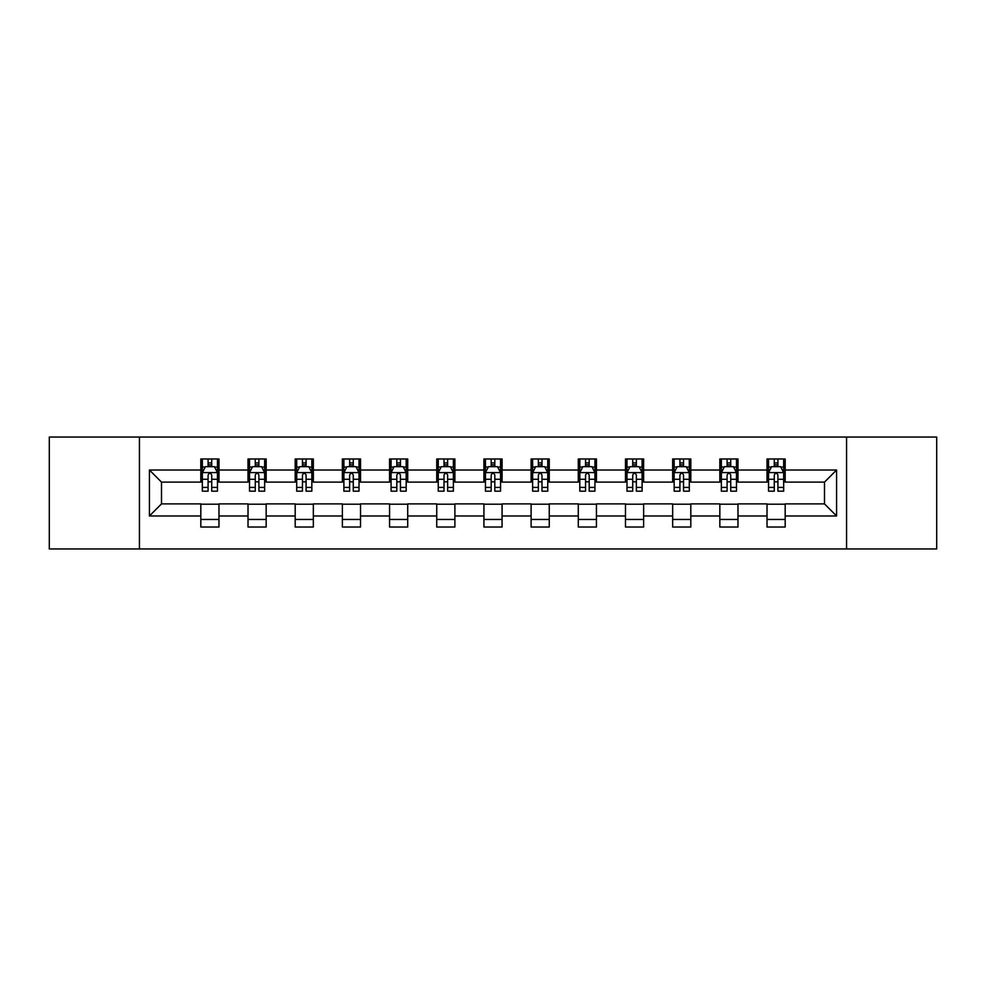 <?xml version="1.0" encoding="UTF-8"?>
<svg xmlns="http://www.w3.org/2000/svg" width="986" height="986" viewBox="0 0 986 986"><rect width="100%" height="100%" fill="white"/><g stroke="black" fill="none" stroke-linecap="round" stroke-linejoin="round"><path stroke-width="1.48" d="M846.567 548.955L936.7 548.955L936.7 437.045L846.567 437.045L846.567 548.955L139.433 548.955L139.433 437.045L49.3 437.045L49.3 548.955L139.433 548.955M846.567 437.045L139.433 437.045M785.176 470.014L785.176 458.971L767.022 458.971L767.022 470.014L737.984 470.014L737.984 458.971L719.842 458.971L719.842 470.014L690.804 470.014L690.804 458.971L672.662 458.971L672.662 470.014L643.624 470.014L643.624 458.971L625.469 458.971L625.469 470.014L596.444 470.014L596.444 458.971L578.289 458.971L578.289 470.014L549.251 470.014L549.251 458.971L531.109 458.971L531.109 470.014L502.071 470.014L502.071 458.971L483.929 458.971L483.929 470.014L454.891 470.014L454.891 458.971L436.749 458.971L436.749 470.014L407.711 470.014L407.711 458.971L389.556 458.971L389.556 470.014L360.531 470.014L360.531 458.971L342.376 458.971L342.376 470.014L313.338 470.014L313.338 458.971L295.196 458.971L295.196 470.014L266.158 470.014L266.158 458.971L248.016 458.971L248.016 470.014L218.978 470.014L218.978 458.971L200.824 458.971L200.824 470.014L149.416 470.014L149.416 515.986L161.507 503.883L200.824 503.883L200.824 527.029L218.978 527.029L218.978 503.883L248.016 503.883L248.016 527.029L266.158 527.029L266.158 503.883L295.196 503.883L295.196 527.029L313.338 527.029L313.338 503.883L342.376 503.883L342.376 527.029L360.531 527.029L360.531 503.883L389.556 503.883L389.556 527.029L407.711 527.029L407.711 503.883L436.749 503.883L436.749 527.029L454.891 527.029L454.891 503.883L483.929 503.883L483.929 527.029L502.071 527.029L502.071 503.883L531.109 503.883L531.109 527.029L549.251 527.029L549.251 503.883L578.289 503.883L578.289 527.029L596.444 527.029L596.444 503.883L625.469 503.883L625.469 527.029L643.624 527.029L643.624 503.883L672.662 503.883L672.662 527.029L690.804 527.029L690.804 503.883L719.842 503.883L719.842 527.029L737.984 527.029L737.984 503.883L767.022 503.883L767.022 527.029L785.176 527.029L785.176 503.883L824.493 503.883L824.493 482.117L785.176 482.117L785.176 470.014L836.584 470.014L836.584 515.986L785.176 515.986M767.022 515.986L737.984 515.986M719.842 515.986L690.804 515.986M672.662 515.986L643.624 515.986M625.469 515.986L596.444 515.986M578.289 515.986L549.251 515.986M531.109 515.986L502.071 515.986M483.929 515.986L454.891 515.986M436.749 515.986L407.711 515.986M389.556 515.986L360.531 515.986M342.376 515.986L313.338 515.986M295.196 515.986L266.158 515.986M248.016 515.986L218.978 515.986M200.824 515.986L149.416 515.986M767.022 470.014L767.022 482.117L737.984 482.117L737.984 470.014M719.842 470.014L719.842 482.117L690.804 482.117L690.804 470.014M672.662 470.014L672.662 482.117L643.624 482.117L643.624 470.014M625.469 470.014L625.469 482.117L596.444 482.117L596.444 470.014M578.289 470.014L578.289 482.117L549.251 482.117L549.251 470.014M531.109 470.014L531.109 482.117L502.071 482.117L502.071 470.014M483.929 470.014L483.929 482.117L454.891 482.117L454.891 470.014M436.749 470.014L436.749 482.117L407.711 482.117L407.711 470.014M389.556 470.014L389.556 482.117L360.531 482.117L360.531 470.014M342.376 470.014L342.376 482.117L313.338 482.117L313.338 470.014M295.196 470.014L295.196 482.117L266.158 482.117L266.158 470.014M248.016 470.014L248.016 482.117L218.978 482.117L218.978 470.014M200.824 470.014L200.824 482.117L161.507 482.117L149.416 470.014M161.507 482.117L161.507 503.883M836.584 515.986L824.493 503.883M824.493 482.117L836.584 470.014M200.824 466.538L202.34 466.538M208.083 466.538L211.719 466.538M217.462 466.538L218.978 466.538M200.824 481.809L202.34 481.809M208.083 481.809L211.719 481.809M217.462 481.809L218.978 481.809M200.824 504.191L218.978 504.191M200.824 519.462L218.978 519.462M248.016 504.191L266.158 504.191M248.016 519.462L266.158 519.462M248.016 466.538L249.52 466.538M255.275 466.538L258.899 466.538M264.642 466.538L266.158 466.538M248.016 481.809L249.52 481.809M255.275 481.809L258.899 481.809M264.642 481.809L266.158 481.809M295.196 504.191L313.338 504.191M295.196 519.462L313.338 519.462M295.196 466.538L296.712 466.538M302.455 466.538L306.079 466.538M311.835 466.538L313.338 466.538M295.196 481.809L296.712 481.809M302.455 481.809L306.079 481.809M311.835 481.809L313.338 481.809M342.376 504.191L360.531 504.191M342.376 519.462L360.531 519.462M342.376 466.538L343.892 466.538M349.636 466.538L353.271 466.538M359.015 466.538L360.531 466.538M342.376 481.809L343.892 481.809M349.636 481.809L353.271 481.809M359.015 481.809L360.531 481.809M389.556 504.191L407.711 504.191M389.556 519.462L407.711 519.462M389.556 466.538L391.072 466.538M396.816 466.538L400.452 466.538M406.195 466.538L407.711 466.538M389.556 481.809L391.072 481.809M396.816 481.809L400.452 481.809M406.195 481.809L407.711 481.809M436.749 504.191L454.891 504.191M436.749 519.462L454.891 519.462M436.749 466.538L438.252 466.538M444.008 466.538L447.632 466.538M453.375 466.538L454.891 466.538M436.749 481.809L438.252 481.809M444.008 481.809L447.632 481.809M453.375 481.809L454.891 481.809M483.929 504.191L502.071 504.191M483.929 519.462L502.071 519.462M483.929 466.538L485.445 466.538M491.188 466.538L494.812 466.538M500.555 466.538L502.071 466.538M483.929 481.809L485.445 481.809M491.188 481.809L494.812 481.809M500.555 481.809L502.071 481.809M531.109 504.191L549.251 504.191M531.109 519.462L549.251 519.462M531.109 466.538L532.625 466.538M538.368 466.538L541.992 466.538M547.748 466.538L549.251 466.538M531.109 481.809L532.625 481.809M538.368 481.809L541.992 481.809M547.748 481.809L549.251 481.809M578.289 504.191L596.444 504.191M578.289 519.462L596.444 519.462M578.289 466.538L579.805 466.538M585.548 466.538L589.184 466.538M594.928 466.538L596.444 466.538M578.289 481.809L579.805 481.809M585.548 481.809L589.184 481.809M594.928 481.809L596.444 481.809M625.469 504.191L643.624 504.191M625.469 519.462L643.624 519.462M625.469 466.538L626.985 466.538M632.729 466.538L636.364 466.538M642.108 466.538L643.624 466.538M625.469 481.809L626.985 481.809M632.729 481.809L636.364 481.809M642.108 481.809L643.624 481.809M672.662 504.191L690.804 504.191M672.662 519.462L690.804 519.462M672.662 466.538L674.165 466.538M679.921 466.538L683.544 466.538M689.288 466.538L690.804 466.538M672.662 481.809L674.165 481.809M679.921 481.809L683.544 481.809M689.288 481.809L690.804 481.809M719.842 504.191L737.984 504.191M719.842 519.462L737.984 519.462M719.842 466.538L721.358 466.538M727.101 466.538L730.725 466.538M736.48 466.538L737.984 466.538M719.842 481.809L721.358 481.809M727.101 481.809L730.725 481.809M736.48 481.809L737.984 481.809M767.022 504.191L785.176 504.191M767.022 519.462L785.176 519.462M767.022 466.538L768.538 466.538M774.281 466.538L777.917 466.538M783.66 466.538L785.176 466.538M767.022 481.809L768.538 481.809M774.281 481.809L777.917 481.809M783.66 481.809L785.176 481.809M211.719 462.902L208.083 462.902M217.462 487.392L211.719 487.392L211.719 491.188L217.462 491.188L217.462 472.738L214.443 466.686L205.371 466.686L202.34 472.738L202.34 491.188L208.083 491.188L208.083 487.392L202.34 487.392M202.34 472.738L202.34 458.971M217.462 472.738L217.462 458.971M208.083 466.686L208.083 458.971M211.719 458.971L211.719 466.686M211.719 487.392L211.719 475.005C210.511 472.676 209.303 472.676 208.083 475.005L208.083 487.392M258.899 462.902L255.275 462.902M264.642 487.392L258.899 487.392L258.899 491.188L264.642 491.188L264.642 472.738L261.623 466.686L252.552 466.686L249.52 472.738L249.52 491.188L255.275 491.188L255.275 487.392L249.52 487.392M249.52 472.738L249.52 458.971M264.642 472.738L264.642 458.971M255.275 466.686L255.275 458.971M258.899 458.971L258.899 466.686M258.899 487.392L258.899 475.005C257.691 472.676 256.483 472.676 255.275 475.005L255.275 487.392M306.079 462.902L302.455 462.902M311.835 487.392L306.079 487.392L306.079 491.188L311.835 491.188L311.835 472.738L308.803 466.686L299.732 466.686L296.712 472.738L296.712 491.188L302.455 491.188L302.455 487.392L296.712 487.392M296.712 472.738L296.712 458.971M311.835 472.738L311.835 458.971M302.455 466.686L302.455 458.971M306.079 458.971L306.079 466.686M306.079 487.392L306.079 475.005C304.871 472.676 303.663 472.676 302.455 475.005L302.455 487.392M353.271 462.902L349.636 462.902M359.015 487.392L353.271 487.392L353.271 491.188L359.015 491.188L359.015 472.738L355.983 466.686L346.912 466.686L343.892 472.738L343.892 491.188L349.636 491.188L349.636 487.392L343.892 487.392M343.892 472.738L343.892 458.971M359.015 472.738L359.015 458.971M349.636 466.686L349.636 458.971M353.271 458.971L353.271 466.686M353.271 487.392L353.271 475.005C352.064 472.676 350.843 472.676 349.636 475.005L349.636 487.392M400.452 462.902L396.816 462.902M406.195 487.392L400.452 487.392L400.452 491.188L406.195 491.188L406.195 472.738L403.175 466.686L394.092 466.686L391.072 472.738L391.072 491.188L396.816 491.188L396.816 487.392L391.072 487.392M391.072 472.738L391.072 458.971M406.195 472.738L406.195 458.971M396.816 466.686L396.816 458.971M400.452 458.971L400.452 466.686M400.452 487.392L400.452 475.005C399.244 472.676 398.036 472.676 396.816 475.005L396.816 487.392M447.632 462.902L444.008 462.902M453.375 487.392L447.632 487.392L447.632 491.188L453.375 491.188L453.375 472.738L450.355 466.686L441.284 466.686L438.252 472.738L438.252 491.188L444.008 491.188L444.008 487.392L438.252 487.392M438.252 472.738L438.252 458.971M453.375 472.738L453.375 458.971M444.008 466.686L444.008 458.971M447.632 458.971L447.632 466.686M447.632 487.392L447.632 475.005C446.424 472.676 445.216 472.676 444.008 475.005L444.008 487.392M494.812 462.902L491.188 462.902M500.555 487.392L494.812 487.392L494.812 491.188L500.555 491.188L500.555 472.738L497.536 466.686L488.464 466.686L485.445 472.738L485.445 491.188L491.188 491.188L491.188 487.392L485.445 487.392M485.445 472.738L485.445 458.971M500.555 472.738L500.555 458.971M491.188 466.686L491.188 458.971M494.812 458.971L494.812 466.686M494.812 487.392L494.812 475.005C493.604 472.676 492.396 472.676 491.188 475.005L491.188 487.392M541.992 462.902L538.368 462.902M547.748 487.392L541.992 487.392L541.992 491.188L547.748 491.188L547.748 472.738L544.716 466.686L535.644 466.686L532.625 472.738L532.625 491.188L538.368 491.188L538.368 487.392L532.625 487.392M532.625 472.738L532.625 458.971M547.748 472.738L547.748 458.971M538.368 466.686L538.368 458.971M541.992 458.971L541.992 466.686M541.992 487.392L541.992 475.005C540.784 472.676 539.576 472.676 538.368 475.005L538.368 487.392M589.184 462.902L585.548 462.902M594.928 487.392L589.184 487.392L589.184 491.188L594.928 491.188L594.928 472.738L591.908 466.686L582.825 466.686L579.805 472.738L579.805 491.188L585.548 491.188L585.548 487.392L579.805 487.392M579.805 472.738L579.805 458.971M594.928 472.738L594.928 458.971M585.548 466.686L585.548 458.971M589.184 458.971L589.184 466.686M589.184 487.392L589.184 475.005C587.976 472.676 586.756 472.676 585.548 475.005L585.548 487.392M636.364 462.902L632.729 462.902M642.108 487.392L636.364 487.392L636.364 491.188L642.108 491.188L642.108 472.738L639.088 466.686L630.017 466.686L626.985 472.738L626.985 491.188L632.729 491.188L632.729 487.392L626.985 487.392M626.985 472.738L626.985 458.971M642.108 472.738L642.108 458.971M632.729 466.686L632.729 458.971M636.364 458.971L636.364 466.686M636.364 487.392L636.364 475.005C635.157 472.676 633.949 472.676 632.729 475.005L632.729 487.392M683.544 462.902L679.921 462.902M689.288 487.392L683.544 487.392L683.544 491.188L689.288 491.188L689.288 472.738L686.268 466.686L677.197 466.686L674.165 472.738L674.165 491.188L679.921 491.188L679.921 487.392L674.165 487.392M674.165 472.738L674.165 458.971M689.288 472.738L689.288 458.971M679.921 466.686L679.921 458.971M683.544 458.971L683.544 466.686M683.544 487.392L683.544 475.005C682.337 472.676 681.129 472.676 679.921 475.005L679.921 487.392M730.725 462.902L727.101 462.902M736.48 487.392L730.725 487.392L730.725 491.188L736.48 491.188L736.48 472.738L733.448 466.686L724.377 466.686L721.358 472.738L721.358 491.188L727.101 491.188L727.101 487.392L721.358 487.392M721.358 472.738L721.358 458.971M736.48 472.738L736.48 458.971M727.101 466.686L727.101 458.971M730.725 458.971L730.725 466.686M730.725 487.392L730.725 475.005C729.517 472.676 728.309 472.676 727.101 475.005L727.101 487.392M777.917 462.902L774.281 462.902M783.66 487.392L777.917 487.392L777.917 491.188L783.66 491.188L783.66 472.738L780.629 466.686L771.557 466.686L768.538 472.738L768.538 491.188L774.281 491.188L774.281 487.392L768.538 487.392M768.538 472.738L768.538 458.971M783.66 472.738L783.66 458.971M774.281 466.686L774.281 458.971M777.917 458.971L777.917 466.686M777.917 487.392L777.917 475.005C776.709 472.676 775.489 472.676 774.281 475.005L774.281 487.392M217.388 472.59L202.413 472.59M202.34 467.044L205.187 467.044M214.615 467.044L217.462 467.044M208.083 479.282L202.34 479.282M217.462 479.282L211.719 479.282M211.719 464.825L208.083 464.825M264.568 472.59L249.606 472.59M249.52 467.044L252.367 467.044M261.808 467.044L264.642 467.044M255.275 479.282L249.52 479.282M264.642 479.282L258.899 479.282M258.899 464.825L255.275 464.825M311.749 472.59L296.786 472.59M296.712 467.044L299.547 467.044M308.988 467.044L311.835 467.044M302.455 479.282L296.712 479.282M311.835 479.282L306.079 479.282M306.079 464.825L302.455 464.825M358.941 472.59L343.966 472.59M343.892 467.044L346.739 467.044M356.168 467.044L359.015 467.044M349.636 479.282L343.892 479.282M359.015 479.282L353.271 479.282M353.271 464.825L349.636 464.825M406.121 472.59L391.146 472.59M391.072 467.044L393.919 467.044M403.348 467.044L406.195 467.044M396.816 479.282L391.072 479.282M406.195 479.282L400.452 479.282M400.452 464.825L396.816 464.825M453.301 472.59L438.326 472.59M438.252 467.044L441.099 467.044M450.54 467.044L453.375 467.044M444.008 479.282L438.252 479.282M453.375 479.282L447.632 479.282M447.632 464.825L444.008 464.825M500.481 472.59L485.519 472.59M485.445 467.044L488.28 467.044M497.72 467.044L500.555 467.044M491.188 479.282L485.445 479.282M500.555 479.282L494.812 479.282M494.812 464.825L491.188 464.825M547.674 472.59L532.699 472.59M532.625 467.044L535.46 467.044M544.901 467.044L547.748 467.044M538.368 479.282L532.625 479.282M547.748 479.282L541.992 479.282M541.992 464.825L538.368 464.825M594.854 472.59L579.879 472.59M579.805 467.044L582.652 467.044M592.081 467.044L594.928 467.044M585.548 479.282L579.805 479.282M594.928 479.282L589.184 479.282M589.184 464.825L585.548 464.825M642.034 472.59L627.059 472.59M626.985 467.044L629.832 467.044M639.261 467.044L642.108 467.044M632.729 479.282L626.985 479.282M642.108 479.282L636.364 479.282M636.364 464.825L632.729 464.825M689.214 472.59L674.251 472.59M674.165 467.044L677.012 467.044M686.453 467.044L689.288 467.044M679.921 479.282L674.165 479.282M689.288 479.282L683.544 479.282M683.544 464.825L679.921 464.825M736.394 472.59L721.432 472.59M721.358 467.044L724.192 467.044M733.633 467.044L736.48 467.044M727.101 479.282L721.358 479.282M736.48 479.282L730.725 479.282M730.725 464.825L727.101 464.825M783.587 472.59L768.612 472.59M768.538 467.044L771.385 467.044M780.813 467.044L783.66 467.044M774.281 479.282L768.538 479.282M783.66 479.282L777.917 479.282M777.917 464.825L774.281 464.825"/></g></svg>
